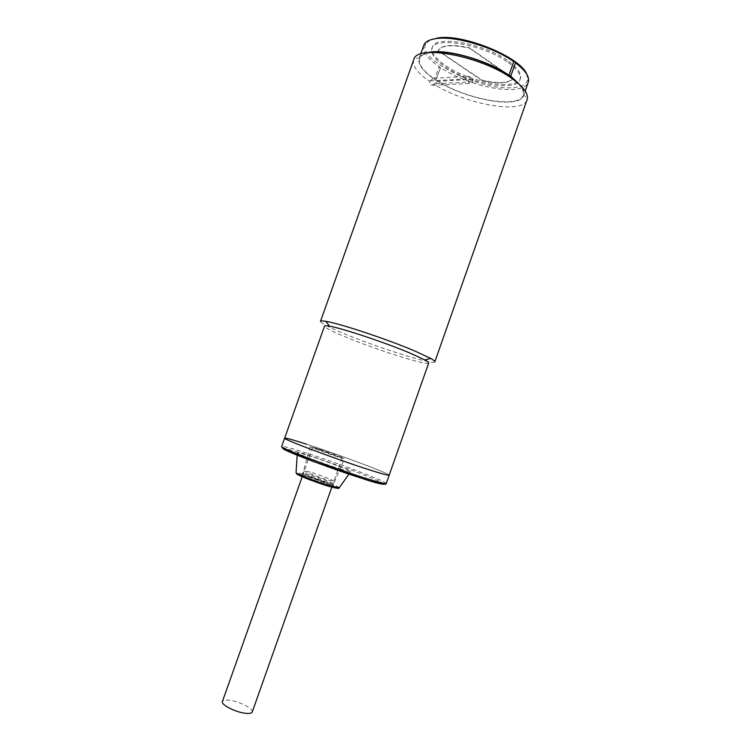 <?xml version="1.0" encoding="UTF-8"?>
<svg xmlns="http://www.w3.org/2000/svg" width="751" height="751" viewBox="0 0 751 751"><rect width="100%" height="100%" fill="white"/><g stroke="black" fill="none" stroke-linecap="round" stroke-linejoin="round"><path stroke-width="0.56" stroke-dasharray="3.75 2.82" d="M318.602 449.117L342.165 457.932L312.594 447.465L318.602 449.117M252.242 711.995C253.866 708.803 239.325 701.359 229.506 700.261C225.394 699.772 223.028 700.185 222.409 701.518M297.743 473.778L305.375 475.712C315.88 478.988 325.296 482.395 333.613 485.944C339.978 488.929 338.654 489.145 329.642 486.592M317.241 448.563L310.266 446.667C309.797 447.042 327.361 453.595 337.79 456.927L344.474 458.767C345.526 458.579 327.915 451.989 317.241 448.563M310.144 472.069L303.836 470.661C303.348 471.281 318.931 477.279 328.29 480.067L334.373 481.438C335.077 480.884 319.597 474.914 310.144 472.069M306.417 444.16C338.26 454.411 390.698 473.984 389.178 475.186C390.698 473.984 338.26 454.411 306.417 444.16C292.721 439.739 285.464 437.739 284.638 438.162M340.353 469.009L350.604 471.703C353.918 471.741 325.662 460.964 308.351 455.557C300.588 453.106 296.917 452.215 297.34 452.872C297.978 454.111 324.62 464.127 340.353 469.009M430.135 39.953L425.779 43.802C416.467 59.038 478.65 90.195 511.3 87.736C520.931 87.266 526.385 84.647 527.662 79.878L526.704 74.152M423.752 45.36C422.212 51.462 427.375 58.606 439.241 66.792L440.565 67.674L435.693 80.273L440.565 67.674C459.931 80.507 492.262 90.496 511.713 89.519C520.969 89.097 526.489 86.712 528.272 82.366M435.693 80.273L434.36 79.399L439.241 66.792L434.36 79.399M440.152 67.703L438.828 66.82M508.145 62.53C517.439 69.327 521.382 75.062 519.974 79.728C516.594 92.289 469.337 83.643 445.324 66.858C435.026 59.845 430.539 53.725 431.853 48.524C433.975 35.907 484.179 44.647 508.145 62.53M508.596 61.244C517.89 68.05 521.832 73.795 520.415 78.479C517.017 91.078 469.76 82.469 445.747 65.656C435.458 58.625 430.98 52.504 432.304 47.275C434.435 34.621 484.639 43.333 508.596 61.244M427.601 52.664C422.907 53.809 420.072 55.734 419.086 58.456C417.622 64.342 422.851 71.317 434.773 79.381M436.106 80.244C464.916 99.498 519.711 109.712 523.654 95.48C524.592 92.748 523.607 89.463 520.678 85.633M515.468 62.859L510.286 76.18M515.58 62.549L513.74 61.62M469.347 48.12L513.13 78.648C508.69 83.614 498.176 84.168 481.607 80.291L438.133 50.843C441.25 45.201 451.661 44.29 469.347 48.12L469.459 47.801C451.773 43.971 441.363 44.882 438.237 50.533L438.133 50.843M481.607 80.291L481.71 79.991C498.288 83.859 508.793 83.314 513.243 78.339L513.13 78.648M513.243 78.339L469.459 47.801M438.237 50.533L481.71 79.991M413.688 59.62C412.149 65.694 417.387 72.922 429.412 81.296L430.642 85.351L433.834 84.159C465.498 104.389 522.865 114.79 527.108 99.78M434.838 361.822C434.604 365.643 376.354 347.272 342.634 333.031C328.037 326.91 320.649 323.014 320.489 321.334M428.699 362.996C428.605 366.375 375.397 349.515 344.625 336.598C331.369 331.069 324.676 327.577 324.526 326.103M433.834 84.159L438.133 81.239C467.835 100.287 521.72 109.299 523.269 94.297C523.776 91.19 522.058 87.529 518.134 83.286M431.046 52.448C425.329 53.274 421.686 55.048 420.128 57.771C417.697 63.356 422.212 70.209 433.674 78.329L429.412 81.296M473.299 79.353L472.426 81.84C471.656 83.577 470.577 84.14 469.168 83.511L467.92 78.817L468.812 76.32L473.299 79.353L438.133 81.239M433.674 78.329L468.812 76.32M384.493 484.179C384.352 483.053 366.882 475.787 347.319 468.624L303.864 453.66L284.113 448.159M386.249 483.503C387.882 481.964 335.509 462.184 303.582 452.14C289.858 447.793 282.554 445.906 281.681 446.469M309.262 474.557L302.944 473.158C302.09 473.684 317.88 479.805 327.389 482.621L333.482 483.954C334.195 483.372 318.724 477.383 309.262 474.557M328.018 485.859C324.047 484.733 310.952 480.321 302.841 476.725C295.641 473.412 302.287 474.961 306.915 476.406L331.51 485.315C338.936 488.685 332.796 487.343 328.018 485.859M339.292 487.728C339.105 486.488 317.973 478.359 305 474.501L296.044 472.445M429.966 80.892L467.92 78.817M472.426 81.84L434.416 83.774M342.165 457.932L331.829 487.127M312.594 447.465L302.231 476.669M310.266 446.667L302.625 473.965C301.339 474.256 302.991 475.083 307.581 476.453C320.226 480.199 336.608 487.69 333.219 484.77L344.474 458.767M348.905 474.116L350.604 471.703M297.189 455.144L297.34 452.872M425.779 43.802L424.09 44.562M520.415 78.479L519.974 79.728M525.212 91.059L523.654 95.48M420.663 54.034L419.086 58.456M527.662 79.878L528.497 81.54M432.304 47.275L431.853 48.524M523.269 94.297L527.371 98.803M420.128 57.771L414.101 58.691M469.168 83.511L430.736 85.407"/><path stroke-width="1.13" d="M302.231 476.669L222.409 701.518C220.663 704.626 235.476 712.258 245.37 713.272C249.379 713.713 251.669 713.29 252.242 711.995L331.829 487.127M329.642 486.592C315.007 482.283 291.031 472.708 297.743 473.778M386.249 483.503C386.568 485.184 379.828 483.907 366.019 479.654C350.154 474.707 332.871 468.737 314.171 461.771L290.374 452.252C284.563 449.633 281.672 447.709 281.681 446.469C278.405 447.371 334.495 468.633 366.929 478.659C379.33 482.508 385.77 484.123 386.249 483.503L428.699 362.996C428.868 362.47 427.572 361.447 424.803 359.926L411.079 353.543C386.727 343.113 342.249 328.234 329.482 326.169C326.375 325.615 324.723 325.587 324.526 326.103L284.638 438.162C281.484 438.734 337.631 459.762 369.971 470.023C382.343 473.956 388.746 475.674 389.178 475.186C388.746 475.674 382.343 473.956 369.971 470.023C337.631 459.762 281.484 438.734 284.638 438.162C285.464 437.739 292.721 439.739 306.417 444.16M526.704 74.152C520.743 57.508 464.531 34.077 438.762 37.803L430.135 39.953M513.74 61.62L508.934 75.231L513.74 61.62C493.998 47.407 456.279 36.039 437.354 38.423C430.257 39.212 425.836 41.258 424.09 44.562L420.663 54.034M509.413 75.203L510.774 76.151L515.58 62.549L514.219 61.582M508.934 75.231C487.08 59.742 444.188 47.998 427.601 52.664M520.678 85.633L510.774 76.151M525.212 91.059L528.497 81.54C529.417 76.358 525.071 70.134 515.468 62.859M320.489 321.334C320.705 320.752 322.489 320.743 325.84 321.315C339.734 323.418 388.934 339.827 415.678 351.384L430.689 358.443C433.656 360.114 435.036 361.24 434.838 361.822L527.371 98.803C528.197 93.237 523.062 86.478 511.957 78.526C481.898 56.485 418.683 44.337 414.101 58.691L320.489 321.334M518.134 83.286L509.131 75.729C488.985 61.197 449.154 49.416 431.046 52.448M284.113 448.159C278.818 447.568 288.553 452.018 313.317 461.527L365.624 479.636M296.044 472.445L296.025 472.689C296.551 474.012 317.945 482.226 330.712 485.991L339.292 487.728M365.728 479.664C376.598 483.146 382.86 484.648 384.493 484.179M348.905 474.116L339.152 487.934C339.358 488.76 336.307 488.319 330.008 486.62C317.682 482.733 297.593 476.087 296.025 472.689L297.189 455.144M284.638 438.162L281.681 446.469M329.482 326.169L325.84 321.315M424.803 359.926L430.689 358.443"/></g></svg>

